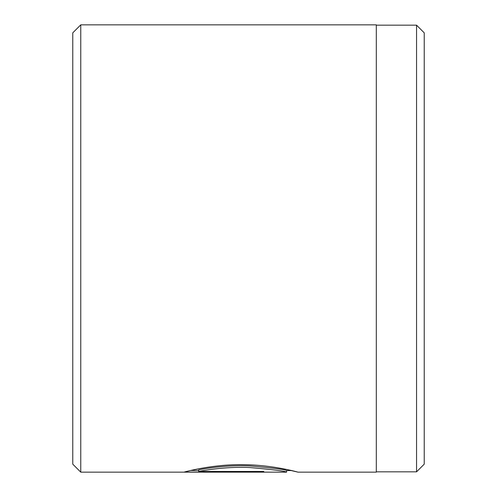 <?xml version="1.0" encoding="UTF-8"?>
<svg xmlns="http://www.w3.org/2000/svg" width="497" height="497" viewBox="0 0 497 497"><rect width="100%" height="100%" fill="white"/><g stroke="black" fill="none" stroke-linecap="round" stroke-linejoin="round"><path stroke-width="0.75" d="M416.554 471.833L416.554 25.167L424.227 32.839L424.227 464.161L416.554 471.833L376.297 471.833M198.682 471.467L198.682 469.864C206.274 468.211 228.825 464.819 249.699 465.913C272.642 467.932 284.943 469.479 286.607 470.553L286.607 472.15C284.93 471.081 272.642 469.547 249.724 467.54C228.837 466.459 206.298 469.82 198.682 471.467L263.795 471.467L263.795 472.069L184.238 472.069C186.586 471.38 214.288 464.024 243.822 464.676C273.393 464.95 298.598 472.343 298.014 472.15L291.18 470.553M72.773 464.161L72.773 32.839L80.763 24.85L80.763 472.15L72.773 464.161M80.763 24.85L376.297 24.85L376.297 472.15L298.007 472.15M263.795 471.467L263.795 472.069M190.736 470.466L198.682 470.466M286.601 472.15L80.763 472.15M291.584 470.553L286.601 470.553M376.297 25.167L416.554 25.167"/></g></svg>
